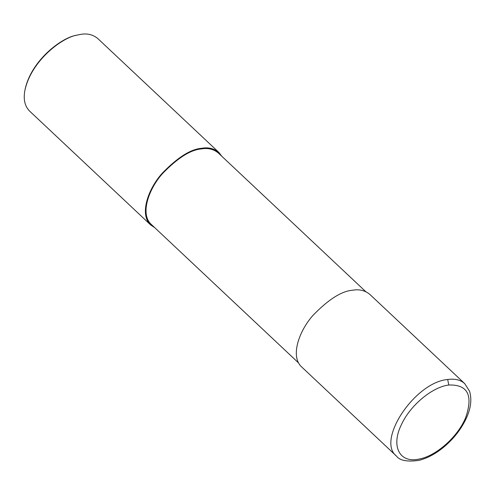 <?xml version="1.0" encoding="UTF-8"?>
<svg xmlns="http://www.w3.org/2000/svg" width="495" height="495" viewBox="0 0 495 495"><rect width="100%" height="100%" fill="white"/><g stroke="black" fill="none" stroke-linecap="round" stroke-linejoin="round"><path stroke-width="0.74" d="M448.773 385.017C432.215 386.979 410.046 405.529 401.396 424.673C390.734 446.193 399.564 463.469 418.993 459.088C435.94 456.192 457.733 436.912 465.566 417.879C473.406 395.35 467.806 384.398 448.773 385.017L447.703 379.498C415.014 382.134 376.021 440.544 396.526 456.149L396.557 456.18M396.526 456.149C399.756 460.567 407.156 461.983 418.739 460.406C426.925 458.407 435.043 454.156 443.099 447.659C453.723 438.91 461.612 428.763 466.766 417.211C469.65 410.689 472.533 400.956 469.551 391.217L464.725 383.631L369.796 294.358C364.957 290.429 359.277 289.043 352.762 290.212C341.81 290.973 328.649 299.258 313.292 315.055C299.172 330.555 289.996 356.369 301.591 366.875L396.532 456.161M365.737 291.629L218.32 152.992C213.555 149.131 207.968 147.77 201.558 148.915C190.779 149.669 177.829 157.818 162.719 173.368C148.822 188.614 139.794 214.013 151.21 224.353L298.627 362.99M221.828 156.296L218.864 152.417C214.026 148.488 208.346 147.102 201.83 148.271C190.878 149.038 177.717 157.317 162.36 173.114C148.24 188.614 139.064 214.428 150.659 224.934L154.718 227.657M218.864 152.417L97.75 38.517C92.912 34.588 87.238 33.208 80.722 34.372L76.849 35.145C62.432 37.416 31.241 60.508 24.905 90.381C23.209 99.229 24.762 106.116 29.552 111.041L150.659 224.934M76.849 35.145L75.976 35.368C61.844 37.589 31.284 60.217 25.072 89.496L24.905 90.381M464.725 383.631C460.622 379.882 454.948 378.502 447.703 379.498"/></g></svg>

